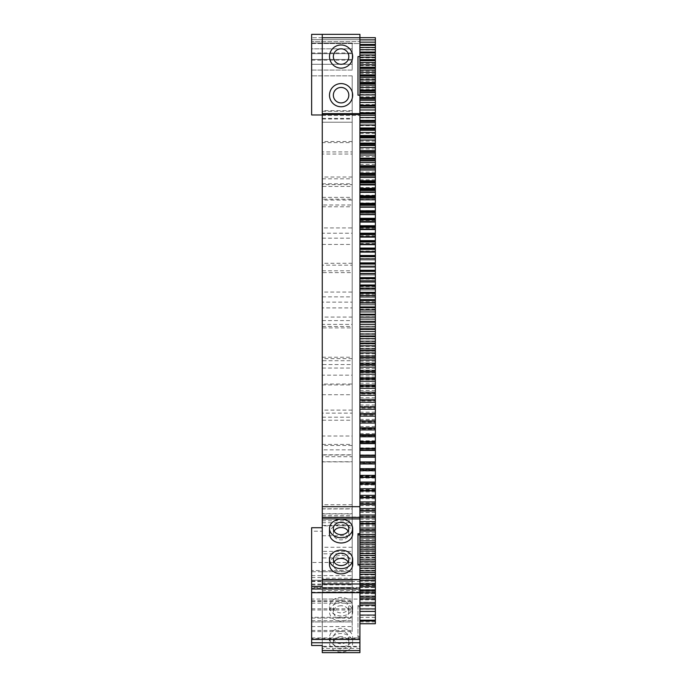 <?xml version="1.0" encoding="UTF-8"?>
<svg xmlns="http://www.w3.org/2000/svg" width="687" height="687" viewBox="0 0 687 687"><rect width="100%" height="100%" fill="white"/><g stroke="black" fill="none" stroke-linecap="round" stroke-linejoin="round"><path stroke-width="0.52" stroke-dasharray="3.44 2.58" d="M322.263 113.647L322.263 115.45L322.263 114.489L359.911 114.489L359.911 115.45L359.911 113.647L322.263 113.647L322.263 37.733L359.911 37.733L322.263 37.733L359.911 37.733L359.911 43.521L359.911 37.733L311.64 37.733L375.36 37.733L359.911 37.733L359.911 414.27L375.36 414.27L375.36 413.385L375.36 415.068L359.911 415.068L359.911 414.063L359.911 484.97L375.36 484.97L375.36 483.45L375.36 623.736M375.36 37.673L375.36 414.27M375.36 357.927L375.36 358.425L375.36 357.927M375.36 365.02L375.36 365.578L375.36 365.02M375.36 372.096L375.36 372.715L375.36 372.096M375.36 379.147L375.36 379.834L375.36 379.147M375.36 386.171L375.36 386.927L375.36 386.171M375.36 393.995L375.36 393.179L375.36 393.995L359.911 393.995M375.36 401.045L375.36 400.16L375.36 401.045L359.911 401.045M375.36 408.069L375.36 407.125L375.36 408.069L359.911 408.069M359.911 414.27L359.911 413.385L359.911 414.287L375.36 414.287L375.36 415.068M375.36 422.05L375.36 420.976L375.36 422.05L359.911 422.05M375.36 428.997L375.36 427.864L375.36 428.997L359.911 428.997M375.36 435.927L375.36 434.734L375.36 435.927L359.911 435.927M375.36 442.832L375.36 441.578L375.36 442.832L359.911 442.832M375.36 449.71L375.36 448.388L375.36 449.71L359.911 449.71M375.36 456.563L375.36 455.18L375.36 456.563L359.911 456.563M375.36 463.39L375.36 461.939L375.36 463.39L359.911 463.39M375.36 470.183L375.36 468.68L375.36 470.183L359.911 470.183M375.36 476.958L375.36 475.387L375.36 476.958L359.911 476.958M359.911 415.068L359.911 414.287L375.36 414.287L359.911 414.287L359.911 478.015L359.911 476.572L375.36 476.563L375.36 483.7L359.911 483.7L359.911 482.068L359.911 620.206M359.911 434.673L375.36 434.673L375.36 442.857L375.36 441.724L359.911 441.724L375.36 441.724L375.36 449.942L375.36 448.748L359.911 448.748L375.36 448.748L375.36 457.001L375.36 455.747L359.911 455.747L375.36 455.739L375.36 464.034L375.36 462.712L359.911 462.712L375.36 462.712L375.36 471.042L375.36 469.659L359.911 469.659L375.36 469.65L375.36 478.015L375.36 476.572L359.911 476.572L359.911 482.961L375.36 482.961L375.36 483.7M375.36 490.415L375.36 488.715L375.36 490.415L359.911 490.415M375.36 497.105L375.36 495.344L375.36 497.105L359.911 497.105M375.36 503.76L375.36 501.939L375.36 503.76L359.911 503.76M375.36 510.389L375.36 508.509L375.36 510.389L359.911 510.389M375.36 516.985L375.36 515.044L375.36 516.985L359.911 516.985M375.36 523.554L375.36 521.545L375.36 523.554L359.911 523.554M375.36 530.089L375.36 528.02L375.36 530.089L359.911 530.089M375.36 536.599L375.36 534.469L375.36 536.599L359.911 536.599M375.36 543.073L375.36 540.884L375.36 543.073L359.911 543.073M375.36 549.514L375.36 547.264L375.36 549.514L359.911 549.514M375.36 555.929L375.36 553.61L375.36 555.929L359.911 555.929M375.36 562.309L375.36 559.931L375.36 562.309L359.911 562.309M375.36 568.647L375.36 566.217L375.36 568.647L359.911 568.647M375.36 574.959L375.36 572.46L375.36 574.959L359.911 574.959M375.36 581.236L375.36 578.677L375.36 581.236L359.911 581.236M375.36 587.479L375.36 584.86L375.36 587.479L359.911 587.479L359.911 589.025L359.911 587.479L311.64 587.479L311.64 588.055L359.911 588.055M375.36 593.688L375.36 591.009L375.36 593.688L359.911 593.688M375.36 599.863L375.36 597.123L375.36 599.863L359.911 599.863M375.36 606.003L375.36 603.203L375.36 606.003L359.911 606.003M375.36 620.928L359.911 620.928L375.36 620.936M359.911 484.97L359.911 617.467L359.911 614.728L359.911 615.509L375.36 615.509L359.911 615.509L359.911 623.736M375.36 614.719L359.911 614.719L375.36 614.728M375.36 609.266L359.911 609.275L375.36 609.266M375.36 608.476L359.911 608.476L375.36 608.484M359.911 604.826L359.911 602.198L375.36 602.198L375.36 604.826L375.36 602.198L359.911 602.198L359.911 604.826L375.36 604.826M375.36 595.887L359.911 595.887L375.36 595.887M375.36 590.331L359.911 590.339L375.36 590.331M375.36 589.532L359.911 589.532L375.36 589.532M375.36 583.95L359.911 583.959L375.36 583.95M375.36 583.143L359.911 583.143L375.36 583.151M375.36 577.535L359.911 577.544L375.36 577.535M375.36 576.728L359.911 576.728L375.36 576.728M375.36 571.086L359.911 571.086L375.36 571.086M375.36 570.27L359.911 570.27L375.36 570.27M375.36 564.602L359.911 564.602L375.36 564.602M375.36 563.787L359.911 563.787L375.36 563.787M375.36 558.084L359.911 558.093L375.36 558.084M375.36 551.532L359.911 551.541L375.36 551.532M375.36 550.708L359.911 550.708L375.36 550.708M375.36 544.954L359.911 544.954L375.36 544.954M375.36 544.121L359.911 544.121L375.36 544.121M375.36 538.342L359.911 538.342L375.36 538.342M375.36 537.5L359.911 537.5L375.36 537.509M375.36 531.695L359.911 531.695L375.36 531.695M375.36 530.853L359.911 530.853L375.36 530.853M375.36 524.172L359.911 524.172L375.36 524.172M375.36 518.307L359.911 518.307L375.36 518.307M375.36 511.566L359.911 511.575L375.36 511.566M375.36 504.799L359.911 504.808L375.36 504.799M375.36 503.949L359.911 503.949L375.36 503.949M375.36 498.006L359.911 498.006L375.36 498.006M375.36 497.148L359.911 497.148L375.36 497.148M375.36 491.179L359.911 491.179L375.36 491.179M375.36 490.312L359.911 490.312L375.36 490.32M375.36 484.318L359.911 484.326L375.36 484.318M359.911 483.7L359.911 482.944L375.36 482.944L375.36 484.97M375.36 434.673L375.36 414.287M375.36 413.385L359.911 413.385L375.36 413.385M359.911 414.287L359.911 406.24L375.36 406.24L359.911 406.24L359.911 407.056L375.36 407.056M359.911 113.647L359.911 37.733L375.36 37.733L359.911 37.733L359.911 399.98L375.36 399.98L359.911 399.98L359.911 407.056M375.36 399.078L359.911 399.078L375.36 399.078M375.36 392.792L359.911 392.792L375.36 392.792M375.36 391.882L359.911 391.882L375.36 391.882M375.36 385.579L359.911 385.579L375.36 385.579M375.36 384.668L359.911 384.668L375.36 384.668M375.36 378.348L359.911 378.348L375.36 378.348M375.36 377.438L359.911 377.438L375.36 377.438M375.36 371.092L359.911 371.1L375.36 371.092M375.36 370.181L359.911 370.181L375.36 370.181M375.36 363.818L359.911 363.818L375.36 363.818M375.36 362.899L359.911 362.899L375.36 362.899M375.36 356.527L359.911 356.527L375.36 356.527M375.36 355.6L359.911 355.6L375.36 355.608M375.36 349.211L359.911 349.211L375.36 349.211M375.36 348.283L359.911 348.283L375.36 348.283M375.36 341.868L359.911 341.877L375.36 341.868M375.36 340.95L359.911 340.95L375.36 340.95M375.36 334.517L359.911 334.517L375.36 334.517M375.36 333.59L359.911 333.59L375.36 333.59M375.36 327.141L359.911 327.149L375.36 327.141M375.36 326.213L359.911 326.213L375.36 326.213M375.36 319.756L359.911 319.756L375.36 319.756M375.36 318.82L359.911 318.82L375.36 318.82M375.36 312.345L359.911 312.345L375.36 312.345M375.36 311.409L359.911 311.409L375.36 311.409M375.36 304.916L359.911 304.916L375.36 304.916M375.36 303.98L359.911 303.98L375.36 303.98M375.36 297.471L359.911 297.471L375.36 297.471M375.36 296.535L359.911 296.535L375.36 296.535M375.36 290.008L359.911 290.017L375.36 290.008M375.36 289.072L359.911 289.072L375.36 289.072M375.36 282.537L359.911 282.537L375.36 282.537M375.36 281.593L359.911 281.593L375.36 281.593M375.36 275.04L359.911 275.049L375.36 275.04M375.36 274.096L359.911 274.096L375.36 274.096M375.36 267.535L359.911 267.535L375.36 267.535M375.36 266.59L359.911 266.59L375.36 266.59M375.36 260.012L359.911 260.021L375.36 260.012M375.36 259.068L359.911 259.068L375.36 259.068M375.36 252.481L359.911 252.481L375.36 252.481M375.36 251.528L359.911 251.528L375.36 251.528M375.36 244.933L359.911 244.933L375.36 244.933M375.36 243.979L359.911 243.979L375.36 243.979M375.36 237.367L359.911 237.367L375.36 237.367M375.36 236.414L359.911 236.414L375.36 236.414M375.36 229.793L359.911 229.793L375.36 229.793M375.36 228.84L359.911 228.84L375.36 228.84M375.36 222.21L359.911 222.21L375.36 222.21M375.36 221.248L359.911 221.248L375.36 221.248M375.36 214.61L359.911 214.61L375.36 214.61M375.36 213.648L359.911 213.648L375.36 213.648M375.36 207.002L359.911 207.002L375.36 207.002M375.36 206.04L359.911 206.04L375.36 206.04M375.36 198.414L359.911 198.414L375.36 198.423M375.36 191.75L359.911 191.75L375.36 191.75M375.36 190.788L359.911 190.788L375.36 190.788M375.36 184.107L359.911 184.107L375.36 184.107M375.36 183.146L359.911 183.146L375.36 183.146M375.36 176.456L359.911 176.465L375.36 176.456M375.36 175.494L359.911 175.494L375.36 175.494M375.36 168.804L359.911 168.804L375.36 168.804M375.36 167.834L359.911 167.834L375.36 167.834M375.36 161.136L359.911 161.136L375.36 161.136M375.36 160.165L359.911 160.165L375.36 160.165M375.36 153.459L359.911 153.459L375.36 153.459M375.36 152.488L359.911 152.488L375.36 152.488M375.36 145.781L359.911 145.781L375.36 145.781M375.36 144.811L359.911 144.811L375.36 144.811M375.36 138.087L359.911 138.087L375.36 138.087M375.36 137.117L359.911 137.117L375.36 137.117M375.36 130.393L359.911 130.393L375.36 130.393M375.36 129.422L359.911 129.422L375.36 129.422M375.36 122.69L359.911 122.69L375.36 122.69M375.36 121.719L359.911 121.719L375.36 121.719M375.36 114.987L359.911 114.987L375.36 114.987M375.36 114.016L359.911 114.016L375.36 114.016M375.36 107.275L359.911 107.275L375.36 107.275M375.36 106.305L359.911 106.305L375.36 106.305M375.36 99.563L359.911 99.563L375.36 99.563M375.36 98.585L359.911 98.585L375.36 98.585M375.36 91.843L359.911 91.843L375.36 91.843M375.36 90.864L359.911 90.864L375.36 90.864M375.36 84.115L359.911 84.115L375.36 84.115M375.36 83.144L359.911 83.144L375.36 83.144M375.36 76.394L359.911 76.394L375.36 76.394M375.36 75.415L359.911 75.415L375.36 75.415M375.36 68.666L359.911 68.666L375.36 68.666M375.36 67.687L359.911 67.687L375.36 67.687M375.36 60.928L359.911 60.928L375.36 60.928M375.36 59.958L359.911 59.958L375.36 59.958M375.36 53.2L359.911 53.2L375.36 53.2M375.36 52.229L359.911 52.229L375.36 52.229M375.36 45.471L359.911 45.471L375.36 45.471M375.36 44.492L359.911 44.492L375.36 44.492M322.263 37.733L322.263 39.657L359.911 39.657L311.64 39.657L311.64 37.733L311.64 43.521L359.911 43.521L359.911 41.589L359.911 43.521L311.64 43.521L311.64 41.589L311.64 114.969L322.263 114.969L322.263 41.589L359.911 41.589L311.64 41.589L322.263 41.589L322.263 43.521L359.911 43.521L322.263 43.521L322.263 37.733L322.263 39.657L359.911 39.657L359.911 34.35L311.64 34.35L311.64 39.657L359.911 39.657L359.911 37.733L375.36 37.733M359.911 421.406L375.36 421.406L359.911 421.406M359.911 428.499L375.36 428.499L359.911 428.499M359.911 435.567L375.36 435.567L359.911 435.567M359.911 442.608L375.36 442.617L359.911 442.608M359.911 449.633L375.36 449.633L359.911 449.633M359.911 456.623L375.36 456.623L359.911 456.623M359.911 463.588L375.36 463.588L359.911 463.588M359.911 470.526L375.36 470.526L359.911 470.526M359.911 477.439L375.36 477.439L359.911 477.439M359.911 639.468L359.911 637.922L359.911 639.468M359.911 646.33L359.911 650.572L359.911 646.33L322.263 646.33L322.263 646.905L359.911 646.905M359.911 652.65L359.911 605.53L357.979 605.53L357.979 606.69L359.911 606.69L359.911 605.53M359.911 606.69L359.911 114.489L322.263 114.489L322.263 599.081L359.911 599.081M359.911 518.925L322.263 518.925M359.911 565.753L359.911 564.594L359.911 565.753L357.979 565.753L357.979 564.594L357.979 565.753M359.911 579.373L359.911 584.002L359.911 579.373L322.263 579.373L322.263 579.948L359.911 579.948M322.263 114.969L322.263 122.209L352.191 122.209L352.191 178.809L352.191 75.862L352.191 122.209L322.263 122.209L322.263 178.809L322.263 75.862L322.263 142.638L352.191 142.638L352.191 75.862L352.191 111.285L352.191 75.862L311.64 75.862L352.191 75.862L352.191 122.209L322.263 122.209L322.263 114.969L311.64 114.969L311.64 75.862L311.64 114.969L322.263 114.969L322.263 34.35M311.64 43.041L311.64 64.277L352.191 64.277L352.191 59.451L352.191 70.074L352.191 64.277L311.64 64.277L311.64 70.074L311.64 59.451L352.191 59.451L352.191 53.663L352.191 59.451L311.64 59.451L352.191 59.451L311.64 59.451L311.64 53.663L352.191 53.663L352.191 48.829L352.191 53.663L311.64 53.663L352.191 53.663L311.64 53.663L311.64 48.829L352.191 48.829L352.191 43.041L352.191 52.968L352.191 43.041L352.191 48.829L311.64 48.829L311.64 43.041L352.191 43.041L311.64 43.041M375.36 307.793L359.911 307.793M375.36 315.075L359.911 315.075M375.36 322.349L359.911 322.349M375.36 329.605L359.911 329.605M375.36 336.836L359.911 336.836M375.36 344.05L359.911 344.05M375.36 351.246L359.911 351.246M375.36 358.425L359.911 358.425M375.36 365.578L359.911 365.578M375.36 372.715L359.911 372.715M375.36 379.834L359.911 379.834M375.36 386.927L359.911 386.927M375.36 393.204L359.911 393.204M375.36 400.255L359.911 400.255M375.36 407.279L359.911 407.279M375.36 421.268L359.911 421.268M375.36 428.224L359.911 428.224M375.36 435.154L359.911 435.154M375.36 442.059L359.911 442.059M375.36 448.937L359.911 448.937M375.36 455.799L359.911 455.799M375.36 462.626L359.911 462.626M375.36 469.427L359.911 469.427M375.36 476.203L359.911 476.203M375.36 489.668L359.911 489.668M375.36 496.358L359.911 496.358M375.36 503.013L359.911 503.013M375.36 509.651L359.911 509.651M375.36 516.246L359.911 516.246M375.36 522.824L359.911 522.824M375.36 529.359L359.911 529.359M375.36 535.869L359.911 535.869M375.36 542.352L359.911 542.352M375.36 548.801L359.911 548.801M375.36 555.208L359.911 555.208M375.36 561.597L359.911 561.597M375.36 567.943L359.911 567.943M375.36 574.255L359.911 574.255M375.36 580.541L359.911 580.541M375.36 586.784L359.911 586.784M375.36 592.993L359.911 592.993M375.36 599.176L359.911 599.176M375.36 605.316L359.911 605.316M359.911 621.924L375.36 621.924M359.911 617.467L375.36 617.467M359.911 615.646L375.36 615.646M359.911 611.164L375.36 611.164M359.911 609.335L375.36 609.335M359.911 602.997L375.36 602.997M359.911 602.988L375.36 602.988L359.911 602.98M359.911 596.685L375.36 596.685M359.911 596.677L375.36 596.677M359.911 598.446L375.36 598.446M359.911 596.599L375.36 596.599M359.911 592.039L375.36 592.039M359.911 590.176L375.36 590.176M359.911 585.59L375.36 585.59M359.911 583.718L375.36 583.718M359.911 579.107L375.36 579.107M359.911 577.226L375.36 577.226M359.911 572.589L375.36 572.589M359.911 570.699L375.36 570.699M359.911 566.045L375.36 566.045M359.911 564.147L375.36 564.147M359.911 557.26L375.36 557.26M359.911 557.269L375.36 557.269M359.911 559.458L375.36 559.458M359.911 557.552L375.36 557.552M359.911 552.846L375.36 552.846M359.911 550.922L375.36 550.922M359.911 546.199L375.36 546.199M359.911 544.267L375.36 544.267M359.911 539.518L375.36 539.518M359.911 537.577L375.36 537.577M359.911 532.803L375.36 532.803M359.911 530.862L375.36 530.862M359.911 525.023L375.36 525.023M359.911 525.014L375.36 525.014M359.911 526.062L375.36 526.062M359.911 524.104L375.36 524.104M359.911 517.457L375.36 517.457M359.911 517.466L375.36 517.466M359.911 519.286L375.36 519.286M359.911 517.32L375.36 517.32M359.911 510.716L375.36 510.716M359.911 510.724L375.36 510.724M359.911 512.485L375.36 512.485M359.911 510.51L375.36 510.51M359.911 505.649L375.36 505.649M359.911 503.665L375.36 503.665M359.911 498.779L375.36 498.779M359.911 496.795L375.36 496.795M359.911 491.892L375.36 491.892M359.911 489.891L375.36 489.891M359.911 483.45L375.36 483.45M359.911 483.459L375.36 483.459M359.911 478.015L375.36 478.015M359.911 476.005L375.36 476.005M359.911 471.042L375.36 471.042M359.911 469.015L375.36 469.015M359.911 464.034L375.36 464.034M359.911 462.007L375.36 462.007M359.911 457.001L375.36 457.001M359.911 454.966L375.36 454.966M359.911 449.942L375.36 449.942M359.911 447.898L375.36 447.898M359.911 442.857L375.36 442.857M359.911 440.805L375.36 440.805M359.911 434.682L375.36 434.682M359.911 435.747L375.36 435.747M359.911 433.686L375.36 433.686M359.911 427.606L375.36 427.606L359.911 427.606M359.911 428.611L375.36 428.611M359.911 426.55L375.36 426.55M359.911 420.504L375.36 420.504M359.911 420.513L375.36 420.513M359.911 421.449L375.36 421.449M359.911 419.379L375.36 419.379M359.911 412.191L375.36 412.191M359.911 407.151L375.36 407.151L359.911 407.142M359.911 404.969L375.36 404.969M359.911 399.825L375.36 399.825M359.911 397.73L375.36 397.73M359.911 392.578L375.36 392.578M359.911 390.474L375.36 390.474M359.911 385.295L375.36 385.295M359.911 383.191L375.36 383.191M359.911 377.996L375.36 377.996M359.911 375.883L375.36 375.883M359.911 370.679L375.36 370.679M359.911 368.558L375.36 368.558M359.911 363.337L375.36 363.337M359.911 361.207L375.36 361.207M359.911 355.978L375.36 355.978M359.911 353.839L375.36 353.839M359.911 348.592L375.36 348.592M359.911 346.454L375.36 346.454M359.911 341.19L375.36 341.19M359.911 339.043L375.36 339.043M359.911 333.77L375.36 333.77M359.911 331.623L375.36 331.623M359.911 326.325L375.36 326.325M359.911 324.178L375.36 324.178M359.911 318.871L375.36 318.871M359.911 316.716L375.36 316.716M359.911 311.391L375.36 311.391M359.911 309.227L375.36 309.227M359.911 303.903L375.36 303.903M359.911 301.73L375.36 301.73M359.911 296.389L375.36 296.389M359.911 294.216L375.36 294.216M359.911 288.866L375.36 288.866M359.911 286.685L375.36 286.685M359.911 281.327L375.36 281.327M359.911 279.137L375.36 279.137M359.911 273.769L375.36 273.769M359.911 271.58L375.36 271.58M359.911 266.195L375.36 266.195M359.911 264.006L375.36 264.006M359.911 258.604L375.36 258.604M359.911 256.414L375.36 256.414M359.911 251.004L375.36 251.004M359.911 248.806L375.36 248.806M359.911 243.396L375.36 243.396M359.911 241.189L375.36 241.189M359.911 235.761L375.36 235.761M359.911 233.554L375.36 233.554M359.911 228.127L375.36 228.127M359.911 225.911L375.36 225.911M359.911 220.475L375.36 220.475M359.911 218.26L375.36 218.26M359.911 212.807L375.36 212.807M359.911 210.591L375.36 210.591M359.911 205.138L375.36 205.138M359.911 202.914L375.36 202.914M359.911 199.385L375.36 199.385M359.911 199.376L375.36 199.376M359.911 197.452L375.36 197.452M359.911 195.228L375.36 195.228M359.911 189.749L375.36 189.749M359.911 187.525L375.36 187.525M359.911 182.046L375.36 182.046M359.911 179.822L375.36 179.822M359.911 174.335L375.36 174.335M359.911 172.102L375.36 172.102M359.911 166.615L375.36 166.615M359.911 164.382L375.36 164.382M359.911 158.877L375.36 158.877M359.911 156.645L375.36 156.645M359.911 151.14L375.36 151.14M359.911 148.907L375.36 148.907M359.911 143.394L375.36 143.394M359.911 141.153L375.36 141.153M359.911 135.648L375.36 135.648M359.911 133.398L375.36 133.398M359.911 127.885L375.36 127.885M359.911 125.644L375.36 125.644M359.911 120.122L375.36 120.122M359.911 117.872L375.36 117.872M359.911 112.35L375.36 112.35M359.911 110.109L375.36 110.109M359.911 104.579L375.36 104.579M359.911 102.329L375.36 102.329M359.911 96.798L375.36 96.798M359.911 94.548L375.36 94.548M359.911 89.018L375.36 89.018M359.911 86.768L375.36 86.768M359.911 81.229L375.36 81.229M359.911 78.979L375.36 78.979M359.911 73.44L375.36 73.44M359.911 71.19L375.36 71.19M359.911 65.651L375.36 65.651M359.911 63.402L375.36 63.402M359.911 57.863L375.36 57.863M359.911 55.604L375.36 55.604M359.911 50.065L375.36 50.065M359.911 47.815L375.36 47.815M359.911 42.268L375.36 42.268M359.911 40.018L375.36 40.018M359.911 95.175L357.979 95.175L357.979 56.557L357.979 95.175L359.911 95.175L357.979 95.175L357.979 56.557L359.911 56.557M341.087 68.142A11.585 11.585 0 0 1 331.057 50.761A11.585 11.585 0 0 1 351.117 50.761A11.585 11.585 0 0 1 341.087 68.142A11.585 11.585 0 0 1 331.057 50.761A11.585 11.585 0 0 1 351.117 50.761A11.585 11.585 0 0 1 341.087 68.142M341.087 106.76A11.585 11.585 0 0 1 331.057 89.379A11.585 11.585 0 0 1 351.117 89.379A11.585 11.585 0 0 1 341.087 106.76A11.585 11.585 0 0 1 331.057 89.379A11.585 11.585 0 0 1 351.117 89.379A11.585 11.585 0 0 1 341.087 106.76M322.263 599.081L322.263 592.117L359.911 592.117M359.911 591.911L322.263 591.911L322.263 590.571L322.263 592.117M322.263 591.911L322.263 652.65M359.911 637.588L357.979 637.588L357.979 606.69M341.087 646.853A11.585 9.266 180 0 1 329.502 637.588A11.585 9.266 180 0 1 341.087 628.322A11.585 9.266 180 0 1 352.671 637.588A11.585 9.266 180 0 1 341.087 646.853M341.087 615.964A11.585 9.266 180 0 1 329.502 606.69A11.585 9.266 180 0 1 341.087 597.424A11.585 9.266 180 0 1 352.671 606.69A11.585 9.266 180 0 1 341.087 615.964M359.911 636.428L357.979 636.428L357.979 605.53M357.979 637.588L357.979 636.428M359.911 648.451L322.263 648.451L322.263 650.572L322.263 646.33M322.263 648.451L322.263 646.905M311.64 638.506L311.64 639.468L311.64 638.506L359.911 638.506M311.64 637.922L359.911 637.922M322.263 114.489L322.263 115.45L322.263 114.489M341.087 44.973A11.585 11.585 0 0 0 331.057 62.345A11.585 11.585 0 0 0 351.117 62.345A11.585 11.585 0 0 0 341.087 44.973M341.087 83.591A11.585 11.585 0 0 0 331.057 100.972A11.585 11.585 0 0 0 351.117 100.972A11.585 11.585 0 0 0 341.087 83.591M311.64 587.479L311.64 588.055M322.263 579.373L322.263 584.002L322.263 581.494L359.911 581.494M322.263 581.494L322.263 579.948M352.671 564.594A11.585 9.266 0 0 0 341.087 555.328A11.585 9.266 0 0 0 329.502 564.594M352.671 533.705A11.585 9.266 0 0 0 341.087 524.43A11.585 9.266 0 0 0 329.502 533.705M357.979 534.864L357.979 533.705M311.64 70.074L352.191 70.074L352.191 60.147L352.191 70.074L311.64 70.074M311.64 645.505L311.64 562.473L352.191 562.473L352.191 456.718L322.263 456.718L322.263 586.415M322.263 456.718L322.263 587.497L352.191 587.497L352.191 582.859L322.263 582.859M311.64 577.535L322.263 577.535L322.263 571.739L322.263 587.892L322.263 515.645L322.263 587.497M322.263 577.535L322.263 645.505M322.263 122.209L322.263 199.144L352.191 199.144L352.191 122.209L322.263 122.209M322.263 142.638L322.263 199.144M322.263 184.657L322.263 320.58L322.263 186.435L352.191 186.435L352.191 184.657L322.263 184.657L322.263 186.435M322.263 324.393L322.263 455.034L322.263 327.905L352.191 327.905L352.191 324.393L322.263 324.393L322.263 327.905M322.263 307.913L322.263 384.016L352.191 384.016L352.191 307.913L322.263 307.913L322.263 384.016M322.263 204.992L322.263 360.727L352.191 360.727L352.191 204.992L322.263 204.992L322.263 360.727M322.263 364.548L322.263 513.953L352.191 513.953L352.191 364.548L322.263 364.548L322.263 513.953M322.263 151.913L322.263 227.929L322.263 151.913L352.191 151.913L352.191 227.929L322.263 227.929M322.263 118.98L322.263 265.148L352.191 265.148L352.191 118.98L322.263 118.98L322.263 118.362L322.263 265.148M322.263 461.733L322.263 513.704L322.263 461.733L352.191 461.733L352.191 445.494L322.263 445.494M322.263 302.125L322.263 375.179L322.263 302.125L352.191 302.125L352.191 375.179L322.263 375.179M322.263 420.229L322.263 551.395L352.191 551.395L352.191 420.229L322.263 420.229L322.263 417.207L322.263 551.395M322.263 154.034L322.263 233.211L352.191 233.211L352.191 154.034L322.263 154.034L322.263 233.211M322.263 272.645L322.263 413.127L352.191 413.127L352.191 272.645L322.263 272.645L322.263 270.798L322.263 413.127M322.263 525.856L322.263 454.811L322.263 525.856L352.191 525.856L352.191 508.947L322.263 508.947M341.087 652.075A11.585 9.266 180 0 1 329.502 642.8A11.585 9.266 180 0 1 341.087 633.534A11.585 9.266 180 0 1 352.671 642.8A11.585 9.266 180 0 1 341.087 652.075M341.087 621.177A11.585 9.266 180 0 1 329.502 611.902A11.585 9.266 180 0 1 341.087 602.636A11.585 9.266 180 0 1 352.671 611.902A11.585 9.266 180 0 1 341.087 621.177M311.64 581.013L322.263 581.013M311.64 527.719L311.64 531.188L322.263 531.188M311.64 562.473L311.64 531.188M311.64 571.739L311.64 631.602L311.64 571.739L352.191 571.739L322.263 571.739M311.64 603.134L352.191 603.134L352.191 580.24L311.64 580.24L311.64 584.869L311.64 580.24L352.191 580.24L352.191 571.739L352.191 587.892L352.191 515.645L352.191 608.819L352.191 570.579L311.64 570.579M352.191 141.531L322.263 141.531M352.191 110.667L322.263 110.667M322.263 111.285L352.191 111.285M322.263 197.367L352.191 197.367L352.191 142.638M352.191 197.367L352.191 199.144M322.263 525.4L352.191 525.4M352.191 504.73L322.263 504.73M322.263 461.87L352.191 461.87L352.191 456.718M322.263 522.738L352.191 522.738L352.191 461.87M352.191 522.738L352.191 578.222L322.263 578.222M311.64 608.819L352.191 608.819M352.191 578.222L352.191 562.473M322.263 592.142L352.191 592.142M352.191 582.859L352.191 553.808L322.263 553.808M352.191 553.808L352.191 557.93L322.263 557.93M352.191 587.497L352.191 557.93M322.263 535.757L352.191 535.757M322.263 515.645L352.191 515.645M322.263 520.789L352.191 520.789M322.263 587.892L352.191 587.892M322.263 178.809L352.191 178.809M352.191 177.031L322.263 177.031M352.191 184.657L352.191 317.068L322.263 317.068M322.263 238.157L352.191 238.157L352.191 186.435M352.191 238.157L352.191 292.061L322.263 292.061M322.263 320.58L352.191 320.58L352.191 292.061M352.191 317.068L352.191 320.58M352.191 324.393L352.191 449.873L322.263 449.873M322.263 384.935L352.191 384.935L352.191 327.905M352.191 384.935L352.191 436.022L322.263 436.022M322.263 455.034L352.191 455.034L352.191 436.022M352.191 449.873L352.191 455.034M352.191 358.648L322.263 358.648M352.191 384.016L352.191 307.913M322.263 206.77L352.191 206.77M322.263 357.214L352.191 357.214L352.191 360.727M322.263 296.87L352.191 296.87L352.191 204.992M352.191 357.214L352.191 296.87M322.263 244.443L352.191 244.443M322.263 368.052L352.191 368.052M322.263 508.801L352.191 508.801L352.191 513.953M322.263 444.403L352.191 444.403L352.191 364.548M352.191 508.801L352.191 444.403M322.263 394.716L352.191 394.716M322.263 183.755L352.191 183.755L352.191 151.913M352.191 227.929L352.191 183.755M322.263 118.362L352.191 118.362L352.191 265.148M352.191 263.301L322.263 263.301M352.191 118.362L352.191 118.98M352.191 445.494L352.191 513.704L322.263 513.704M352.191 513.704L352.191 461.733M322.263 326.48L352.191 326.48L352.191 302.125M352.191 375.179L352.191 326.48M322.263 417.207L352.191 417.207L352.191 551.395M352.191 547.273L322.263 547.273M352.191 417.207L352.191 420.229M352.191 200.046L322.263 200.046M352.191 233.211L352.191 154.034M322.263 270.798L352.191 270.798L352.191 413.127M352.191 410.105L322.263 410.105M352.191 270.798L352.191 272.645M352.191 525.856L352.191 454.811L322.263 454.811M352.191 508.947L352.191 454.811M341.087 48.829A7.72 7.72 0 0 0 334.397 60.422A7.72 7.72 0 0 0 347.777 60.422A7.72 7.72 0 0 0 341.087 48.829A7.72 7.72 0 0 0 334.397 60.422A7.72 7.72 0 0 0 347.777 60.422A7.72 7.72 0 0 0 341.087 48.829M341.087 87.455A7.72 7.72 0 0 0 334.397 99.04A7.72 7.72 0 0 0 347.777 99.04A7.72 7.72 0 0 0 341.087 87.455A7.72 7.72 0 0 0 334.397 99.04A7.72 7.72 0 0 0 347.777 99.04A7.72 7.72 0 0 0 341.087 87.455M341.087 636.626A7.72 6.183 0 0 0 333.358 642.8A7.72 6.183 0 0 0 341.087 648.983A7.72 6.183 0 0 0 348.807 642.8A7.72 6.183 0 0 0 341.087 636.626M341.087 605.728A7.72 6.183 0 0 0 333.358 611.902A7.72 6.183 0 0 0 341.087 618.085A7.72 6.183 0 0 0 348.807 611.902A7.72 6.183 0 0 0 341.087 605.728M311.64 592.211L352.191 592.211M311.64 620.679L352.191 620.679L352.191 603.134M311.64 584.096L352.191 584.096M311.64 631.602L352.191 631.602L352.191 620.679M352.191 631.602L352.191 617.312L311.64 617.312M311.64 630.443L352.191 630.443M311.64 584.869L352.191 584.869L352.191 580.24L352.191 584.869M311.64 626.578L352.191 626.578M311.64 618.085L352.191 618.085L352.191 621.95L311.64 621.95L352.191 621.95L352.191 617.312M311.64 575.603L352.191 575.603M311.64 581.511L352.191 581.511L352.191 570.579M311.64 609.979L352.191 609.979L352.191 618.085M352.191 581.511L352.191 601.365L352.191 599.047L311.64 599.047M352.191 609.979L352.191 599.047M341.087 631.413A7.72 6.183 0 0 0 333.358 637.588A7.72 6.183 0 0 0 341.087 643.771A7.72 6.183 0 0 0 348.807 637.588A7.72 6.183 0 0 0 341.087 631.413M341.087 600.515A7.72 6.183 0 0 0 333.358 606.69A7.72 6.183 0 0 0 341.087 612.873A7.72 6.183 0 0 0 348.807 606.69A7.72 6.183 0 0 0 341.087 600.515M341.087 64.277A7.72 7.72 0 0 1 334.397 52.693A7.72 7.72 0 0 1 347.777 52.693A7.72 7.72 0 0 1 341.087 64.277M341.087 102.904A7.72 7.72 0 0 1 334.397 91.311A7.72 7.72 0 0 1 347.777 91.311A7.72 7.72 0 0 1 341.087 102.904M348.086 561.992A7.72 6.183 180 0 1 348.807 564.594A7.72 6.183 180 0 1 341.087 570.777A7.72 6.183 180 0 1 333.358 564.594A7.72 6.183 180 0 1 334.08 561.992M348.086 531.094A7.72 6.183 180 0 1 348.807 533.705A7.72 6.183 180 0 1 341.087 539.879A7.72 6.183 180 0 1 333.358 533.705A7.72 6.183 180 0 1 334.08 531.094M322.263 115.45L359.911 115.45L322.263 115.45M322.263 590.571L359.911 590.571M322.263 517.002L359.911 517.002M311.64 52.968L352.191 52.968M311.64 60.147L352.191 60.147M329.502 637.588L329.502 642.8M352.671 637.588L352.671 642.8M329.502 606.69L329.502 611.902M352.671 606.69L352.671 611.902M311.64 600.816L352.191 600.816M311.64 601.365L352.191 601.365M348.807 642.8L348.807 637.588M333.358 642.8L333.358 637.588M348.807 611.902L348.807 606.69M333.358 611.902L333.358 606.69M333.358 559.381L333.358 564.594M348.807 559.381L348.807 564.594M333.358 528.492L333.358 533.705M348.807 528.492L348.807 533.705"/><path stroke-width="1.03" d="M359.911 37.673L375.36 37.673L375.36 623.736L359.911 623.736L359.911 620.936L375.36 620.936M359.911 39.889L375.36 39.889M359.911 650.572L322.263 650.572L322.263 652.65L359.911 652.65L359.911 620.936M322.263 506.68L322.263 114.489L359.911 114.489L322.263 114.489L322.263 37.733L359.911 37.733L359.911 506.68L322.263 506.68L322.263 517.388L359.911 517.388L359.911 506.68M359.911 517.388L359.911 533.705L357.979 533.705L357.979 564.594L357.979 534.864L359.911 534.864L359.911 533.705M375.36 611.421L359.911 611.421L359.911 534.864M359.911 37.733L359.911 34.35L322.263 34.35L322.263 37.733M322.263 34.35L311.64 34.35L311.64 114.969L322.263 114.969M359.911 42.147L375.36 42.147M375.36 44.423L359.911 44.423M375.36 45.282L359.911 45.282M359.911 47.437L375.36 47.437M359.911 49.687L375.36 49.687M375.36 52.032L359.911 52.032M375.36 52.882L359.911 52.882M359.911 54.986L375.36 54.986M359.911 57.236L375.36 57.236M375.36 59.64L359.911 59.64M375.36 60.49L359.911 60.49M359.911 62.526L375.36 62.526M359.911 64.776L375.36 64.776M375.36 67.24L359.911 67.24M375.36 68.099L359.911 68.099M359.911 70.065L375.36 70.065M359.911 72.324L375.36 72.324M375.36 74.849L359.911 74.849M375.36 75.699L359.911 75.699M359.911 77.605L375.36 77.605M359.911 79.864L375.36 79.864M375.36 82.449L359.911 82.449M375.36 83.299L359.911 83.299M359.911 85.145L375.36 85.145M359.911 87.395L375.36 87.395M375.36 90.04L359.911 90.04M375.36 90.89L359.911 90.89M359.911 92.685L375.36 92.685M359.911 94.926L375.36 94.926M375.36 97.64L359.911 97.64M375.36 98.49L359.911 98.49M359.911 100.216L375.36 100.216M359.911 102.457L375.36 102.457M375.36 105.223L359.911 105.223M375.36 106.073L359.911 106.073M359.911 107.739L375.36 107.739M359.911 109.989L375.36 109.989M375.36 112.814L359.911 112.814M375.36 113.664L322.263 113.647M359.911 115.261L375.36 115.261M359.911 117.503L375.36 117.503M375.36 120.397L359.911 120.397M375.36 121.238L359.911 121.238M359.911 122.775L375.36 122.775M359.911 125.025L375.36 125.025M375.36 127.971L359.911 127.971M375.36 128.812L359.911 128.812M359.911 130.29L375.36 130.29M359.911 132.531L375.36 132.531M375.36 135.537L359.911 135.537M375.36 136.387L359.911 136.387M359.911 137.795L375.36 137.795M359.911 140.036L375.36 140.036M375.36 143.102L359.911 143.102M375.36 143.952L359.911 143.952M359.911 145.3L375.36 145.3M359.911 147.533L375.36 147.533M375.36 150.659L359.911 150.659M375.36 151.501L359.911 151.501M359.911 152.789L375.36 152.789M359.911 155.03L375.36 155.03M375.36 158.208L359.911 158.208M375.36 159.058L359.911 159.058M359.911 160.277L375.36 160.277M359.911 162.51L375.36 162.51M375.36 165.747L359.911 165.747M375.36 166.597L359.911 166.597M359.911 167.757L375.36 167.757M359.911 169.99L375.36 169.99M375.36 173.287L359.911 173.287M375.36 174.129L359.911 174.129M359.911 175.228L375.36 175.228M359.911 177.452L375.36 177.452M375.36 180.81L359.911 180.81M375.36 181.651L359.911 181.651M359.911 182.682L375.36 182.682M359.911 184.915L375.36 184.915M375.36 188.324L359.911 188.324M375.36 189.165L359.911 189.165M359.911 190.136L375.36 190.136M359.911 192.36L375.36 192.36M375.36 195.838L359.911 195.838M375.36 196.671L359.911 196.671M359.911 197.581L375.36 197.581M359.911 199.797L375.36 199.797M375.36 203.335L359.911 203.335M375.36 204.168L359.911 204.168M359.911 205.009L375.36 205.009M359.911 207.234L375.36 207.234M375.36 210.815L359.911 210.815M375.36 211.656L359.911 211.656M359.911 212.438L375.36 212.438M359.911 214.645L375.36 214.645M375.36 218.294L359.911 218.294M375.36 219.127L359.911 219.127M359.911 219.849L375.36 219.849M359.911 222.056L375.36 222.056M375.36 225.757L359.911 225.757M375.36 226.59L359.911 226.59M359.911 227.242L375.36 227.242M359.911 229.449L375.36 229.449M375.36 233.211L359.911 233.211M375.36 234.044L359.911 234.044M359.911 234.628L375.36 234.628M359.911 236.835L375.36 236.835M375.36 240.648L359.911 240.648M375.36 241.481L359.911 241.481M359.911 242.004L375.36 242.004M359.911 244.203L375.36 244.203M375.36 248.076L359.911 248.076M375.36 248.909L359.911 248.909M359.911 249.364L375.36 249.364M359.911 251.562L375.36 251.562M375.36 255.487L359.911 255.487M375.36 256.32L359.911 256.32M359.911 256.715L375.36 256.715M359.911 258.905L375.36 258.905M375.36 262.889L359.911 262.889M375.36 263.714L359.911 263.714M359.911 264.048L375.36 264.048M359.911 266.238L375.36 266.238M375.36 270.274L359.911 270.274M375.36 271.099L359.911 271.099M359.911 271.374L375.36 271.374M359.911 273.555L375.36 273.555M375.36 277.642L359.911 277.642M375.36 278.467L359.911 278.467M359.911 278.673L375.36 278.673M359.911 280.854L375.36 280.854M375.36 285.002L359.911 285.002M375.36 285.826L359.911 285.826M359.911 285.964L375.36 285.964M359.911 288.136L375.36 288.136M375.36 292.344L359.911 292.344M375.36 293.16L359.911 293.16M359.911 293.237L375.36 293.237M359.911 295.41L375.36 295.41M375.36 299.661L359.911 299.661M375.36 300.485L359.911 300.485M359.911 300.502L375.36 300.502M359.911 302.666L375.36 302.666M375.36 306.969L359.911 306.969M359.911 307.742L375.36 307.742M359.911 309.897L375.36 309.897M375.36 314.26L359.911 314.26M359.911 314.964L375.36 314.964M359.911 317.119L375.36 317.119M375.36 321.533L359.911 321.533M359.911 322.169L375.36 322.169M359.911 324.324L375.36 324.324M375.36 328.79L359.911 328.79M359.911 329.365L375.36 329.365M359.911 331.503L375.36 331.503M375.36 336.029L359.911 336.029M359.911 336.536L375.36 336.536M359.911 338.665L375.36 338.665M375.36 343.242L359.911 343.242M359.911 343.68L375.36 343.68M359.911 345.819L375.36 345.819M375.36 350.447L359.911 350.447M359.911 350.817L375.36 350.817M359.911 352.938L375.36 352.938M375.36 357.618L359.911 357.618M359.911 357.927L375.36 357.927M359.911 360.048L375.36 360.048M375.36 364.78L359.911 364.78M359.911 365.02L375.36 365.02M359.911 367.133L375.36 367.133M375.36 371.916L359.911 371.916M359.911 372.096L375.36 372.096M359.911 374.2L375.36 374.2M375.36 379.035L359.911 379.035M359.911 379.147L375.36 379.147M359.911 381.242L375.36 381.242M375.36 386.128L359.911 386.128M359.911 386.171L375.36 386.171M359.911 388.267L375.36 388.267M359.911 393.179L375.36 393.179M359.911 395.265L375.36 395.265M359.911 400.16L375.36 400.16M359.911 402.247L375.36 402.247M359.911 407.125L375.36 407.125M359.911 409.203L375.36 409.203M359.911 414.063L375.36 414.063M359.911 416.133L375.36 416.133M359.911 420.976L375.36 420.976M359.911 423.037L375.36 423.037M359.911 427.864L375.36 427.864M359.911 429.916L375.36 429.916M359.911 434.734L375.36 434.734M359.911 436.777L375.36 436.777M359.911 441.578L375.36 441.578M359.911 443.613L375.36 443.613M359.911 448.388L375.36 448.388M359.911 450.414L375.36 450.414M359.911 455.18L375.36 455.18M359.911 457.198L375.36 457.198M359.911 461.939L375.36 461.939M359.911 463.957L375.36 463.957M359.911 468.68L375.36 468.68M359.911 470.681L375.36 470.681M359.911 475.387L375.36 475.387M359.911 477.379L375.36 477.379M359.911 482.068L375.36 482.068M359.911 484.052L375.36 484.052M359.911 488.715L375.36 488.715M359.911 490.698L375.36 490.698M359.911 495.344L375.36 495.344M359.911 497.319L375.36 497.319M359.911 501.939L375.36 501.939M359.911 503.906L375.36 503.906M359.911 508.509L375.36 508.509M359.911 510.458L375.36 510.458M359.911 515.044L375.36 515.044M359.911 516.985L375.36 516.985M359.911 521.545L375.36 521.545M359.911 523.485L375.36 523.485M359.911 528.02L375.36 528.02M359.911 529.952L375.36 529.952M359.911 534.469L375.36 534.469M359.911 536.384L375.36 536.384M359.911 540.884L375.36 540.884M359.911 542.79L375.36 542.79M359.911 547.264L375.36 547.264M359.911 549.162L375.36 549.162M359.911 553.61L375.36 553.61M359.911 555.5L375.36 555.5M359.911 559.931L375.36 559.931M359.911 561.811L375.36 561.811M359.911 566.217L375.36 566.217M359.911 568.08L375.36 568.08M359.911 572.46L375.36 572.46M359.911 574.323L375.36 574.323M359.911 578.677L375.36 578.677M359.911 580.532L375.36 580.532M359.911 584.86L375.36 584.86M359.911 586.698L375.36 586.698M359.911 591.009L375.36 591.009M359.911 592.838L375.36 592.838M359.911 597.123L375.36 597.123M359.911 598.944L375.36 598.944M359.911 603.203L375.36 603.203M359.911 605.007L375.36 605.007M359.911 611.421L359.911 620.206L375.36 620.206M359.911 642.757L311.64 642.757L311.64 592.692L359.911 592.692M311.64 639.468L359.911 639.468M322.263 650.572L322.263 645.505L311.64 645.505L311.64 642.757M359.911 95.175L357.979 95.175L357.979 56.557L359.911 56.557M311.64 592.692L311.64 589.025L359.911 589.025M311.64 589.025L311.64 586.415L322.263 586.415L322.263 584.002L359.911 584.002M359.911 579.656L322.263 579.656L322.263 584.002M359.911 518.925L322.263 518.925L322.263 579.656M359.911 564.594L357.979 564.594M329.502 559.381L329.502 564.594A11.585 9.266 0 0 0 341.087 573.868A11.585 9.266 0 0 0 352.671 564.594L352.671 559.381A11.585 9.266 0 0 0 341.087 550.115A11.585 9.266 0 0 0 329.502 559.381A11.585 9.266 0 0 0 341.087 568.656A11.585 9.266 0 0 0 352.671 559.381M329.502 528.492L329.502 533.705A11.585 9.266 0 0 0 341.087 542.97A11.585 9.266 0 0 0 352.671 533.705L352.671 528.492A11.585 9.266 0 0 0 341.087 519.217A11.585 9.266 0 0 0 329.502 528.492A11.585 9.266 0 0 0 341.087 537.758A11.585 9.266 0 0 0 352.671 528.492M322.263 518.925L322.263 517.388M311.64 586.415L311.64 527.719L322.263 527.719M341.087 44.973A11.585 11.585 0 0 0 331.057 62.345A11.585 11.585 0 0 0 351.117 62.345A11.585 11.585 0 0 0 341.087 44.973M341.087 83.591A11.585 11.585 0 0 0 331.057 100.972A11.585 11.585 0 0 0 351.117 100.972A11.585 11.585 0 0 0 341.087 83.591M341.087 64.277A7.72 7.72 0 0 1 334.397 52.693A7.72 7.72 0 0 1 347.777 52.693A7.72 7.72 0 0 1 341.087 64.277M341.087 102.904A7.72 7.72 0 0 1 334.397 91.311A7.72 7.72 0 0 1 347.777 91.311A7.72 7.72 0 0 1 341.087 102.904M341.087 565.564A7.72 6.183 180 0 1 333.358 559.381A7.72 6.183 180 0 1 341.087 553.207A7.72 6.183 180 0 1 348.807 559.381A7.72 6.183 180 0 1 341.087 565.564M341.087 534.666A7.72 6.183 180 0 1 333.358 528.492A7.72 6.183 180 0 1 341.087 522.309A7.72 6.183 180 0 1 348.807 528.492A7.72 6.183 180 0 1 341.087 534.666M334.08 561.992A7.72 6.183 180 0 1 341.087 558.419A7.72 6.183 180 0 1 348.086 561.992M334.08 531.094A7.72 6.183 180 0 1 341.087 527.522A7.72 6.183 180 0 1 348.086 531.094"/></g></svg>
